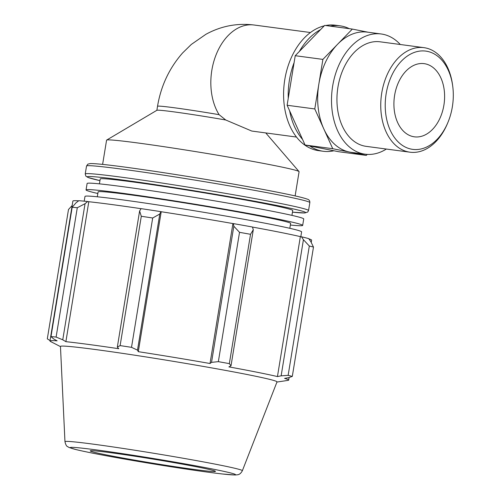 <?xml version="1.0" encoding="UTF-8"?>
<svg xmlns="http://www.w3.org/2000/svg" width="500" height="500" viewBox="0 0 500 500"><rect width="100%" height="100%" fill="white"/><g stroke="black" fill="none" stroke-linecap="round" stroke-linejoin="round"><path stroke-width="0.75" d="M400.306 44.506A60.644 41.238 97.6 0 0 382.95 34.269A60.644 41.238 97.6 0 0 381.169 33.975L367.337 32.131A60.644 41.238 97.6 0 0 337.619 44.237A60.644 41.238 97.6 0 0 318.837 84.169L314.781 108.944L332.756 148.713L366.294 155.4L338.631 151.713L305.094 145.025L287.113 105.256L295.231 55.7L324.681 25.394L352.344 29.081L322.894 59.394L318.837 84.169A60.644 41.238 97.6 0 0 323.769 128.825A60.644 41.238 97.6 0 0 349.525 152.056A60.644 41.238 97.6 0 0 351.306 152.35L365.138 154.194A60.644 41.238 97.6 0 0 386.369 149.044M295.231 55.7L322.894 59.394M368.231 32.25L352.344 29.081M366.294 155.4L367.269 154.4M305.094 145.025L332.756 148.713M287.113 105.256L314.781 108.944M294.094 62.65A63.281 43.025 97.6 0 0 288.25 98.306M320.55 29.644A63.281 43.025 97.6 0 0 299.356 51.45M349.325 28.681A63.281 43.025 97.6 0 0 341.875 26.137A63.281 43.025 97.6 0 0 340.019 25.825A63.281 43.025 97.6 0 0 330.288 26.144M289.637 110.831A63.281 43.025 97.6 0 0 302.569 139.444M309.794 145.963A63.281 43.025 97.6 0 0 323.294 151.275A63.281 43.025 97.6 0 0 333.925 150.775M219.106 114.669A52.731 35.856 -82.4 0 1 215.931 55.2A52.731 35.856 -82.4 0 1 254.013 25C237.013 22.944 220.969 26.05 205.888 34.312L191.3 44.444L182.581 52.975C169.288 68.144 160.938 85.906 157.531 106.269A52.731 1.694 -170.7 0 1 219.106 114.669L225.731 119.994A52.731 1.694 -170.7 0 0 156.912 110.281L106.662 140.075A97.537 3.125 -170.7 0 0 106.575 140.181L102.613 164.387M225.731 119.994L251.756 131.044L296.5 137.062M295.125 195.912L299.088 171.706A97.537 3.125 -170.7 0 0 299.037 171.575A97.537 3.125 -170.7 0 0 273.725 165.4A97.537 3.125 -170.7 0 0 169.85 147.575A97.537 3.125 -170.7 0 0 106.662 140.075M75.994 202.838L72.175 207.269A130.05 4.169 9.3 0 1 77.287 207.744L85.05 203.681L87.694 201.519A122.25 3.919 -170.7 0 0 78.825 200.7L75.994 202.838M87.694 201.519L88.806 201.725A120.95 3.881 9.3 0 1 141.1 208.688M160.881 211.637A122.25 3.919 -170.7 0 0 141.125 208.644L139.619 210.956L141.3 216.275A130.05 4.169 9.3 0 1 152.688 218L159.794 214.013L160.881 211.637L161.213 211.731A120.95 3.881 9.3 0 1 232.931 223.569L233.369 223.6L233.825 226.225L239.525 232.331A130.05 4.169 9.3 0 1 250.525 234.3L253.3 229.713L252.438 227.006A122.25 3.919 -170.7 0 0 233.369 223.6M252.456 227.062A120.95 3.881 9.3 0 1 300.356 236.625L301.519 236.8L303.425 239.706L309.319 246.025A130.05 4.169 9.3 0 1 313.481 247.081L310.794 241.575L308.738 238.625A122.25 3.919 -170.7 0 0 301.519 236.8M308.894 238.856A120.95 3.881 9.3 0 1 311.6 240.15L311.225 242.438M77.287 207.744L56.106 337.069A130.05 4.169 -170.7 0 0 50.994 336.594L53.7 338.969L57.119 340.85A120.95 3.881 -170.7 0 0 49.969 341L72.888 201.056A120.95 3.881 9.3 0 1 78.669 200.819M88.806 201.725L65.888 341.669L62.756 339.806L85.05 203.681M56.106 337.069L62.756 339.806M50.556 340.887L47.306 338.85L68.487 209.525L72.156 205.506M276.944 382.056L288.038 380.375A120.95 3.881 -170.7 0 0 288.681 380.094A120.95 3.881 -170.7 0 0 284.581 378.381L288.506 377.706L292.3 376.406A130.05 4.169 -170.7 0 0 288.137 375.35L309.319 246.025M313.481 247.081L292.3 376.406M300.356 236.625L277.444 376.569A120.95 3.881 -170.7 0 0 257.231 372.269A120.95 3.881 -170.7 0 0 228.881 366.887L231.006 365.838L253.3 229.713M250.525 234.3L229.344 363.625L231.006 365.838M161.213 211.731L138.3 351.675L137.5 350.138L159.794 214.013M152.688 218L131.512 347.331L137.5 350.138M303.425 239.706L281.137 375.838L288.137 375.35M281.137 375.838L277.444 376.569M242.362 470.725L277.006 381.9A109.719 3.519 -170.7 0 0 248.481 374.781A109.719 3.519 -170.7 0 0 129.356 354.381A109.719 3.519 -170.7 0 0 60.462 346.438L64.963 441.675C65.662 444.706 66.575 446.369 67.694 446.675L69.2 447.537L76.444 449.688C84.575 451.625 97.394 454.181 114.906 457.35L159.35 464.913C185.956 469.175 206.9 472.194 222.181 473.963L235.113 475L237.375 474.794C239.325 474.675 240.987 473.319 242.362 470.725A89.881 2.881 -170.7 0 0 218.994 464.888A89.881 2.881 -170.7 0 0 93.663 444.212A89.881 2.881 -170.7 0 0 64.963 441.675M229.344 363.625A130.05 4.169 -170.7 0 0 218.35 361.656L239.525 232.331M233.825 226.225L211.531 362.356L218.35 361.656M211.531 362.356L210.019 363.512A120.95 3.881 -170.7 0 0 138.3 351.675M131.512 347.331A130.05 4.169 -170.7 0 0 120.119 345.606L141.3 216.275M139.619 210.956L117.331 347.081L120.119 345.606M117.331 347.081L118.756 348.713A120.95 3.881 -170.7 0 0 65.888 341.669M49.969 341A120.95 3.881 -170.7 0 0 50.487 341.475L60.469 346.606M50.994 336.594L72.175 207.269M232.931 223.569L210.019 363.512M291.938 215.375L292.731 210.5A97.537 3.125 -170.7 0 0 267.369 204.194A97.537 3.125 -170.7 0 0 161.775 186.106A97.537 3.125 -170.7 0 0 100.219 178.975L99.425 183.85M198.962 467.281A63.438 2.031 -170.7 0 0 130.081 455.487A63.438 2.031 -170.7 0 0 90.25 450.9A63.438 2.031 -170.7 0 0 106.744 454.988A63.438 2.031 -170.7 0 0 175.225 466.719A63.438 2.031 -170.7 0 0 215.456 471.4A63.438 2.031 -170.7 0 0 198.962 467.281M289.819 228.306L290.619 223.438A97.537 3.125 -170.7 0 0 265.25 217.125A97.537 3.125 -170.7 0 0 159.656 199.037A97.537 3.125 -170.7 0 0 98.106 191.912L97.306 196.781M300.819 236.694L301.606 231.875A109.75 3.519 -170.7 0 0 273.069 224.775A109.75 3.519 -170.7 0 0 154.25 204.425A109.75 3.519 -170.7 0 0 84.994 196.4L84.213 201.163M290.356 225.025A109.75 3.519 -170.7 0 0 302.669 225.406L303.725 218.944A109.75 3.519 -170.7 0 0 275.188 211.844A109.75 3.519 -170.7 0 0 156.369 191.494A109.75 3.519 -170.7 0 0 87.112 183.469L86.05 189.938A109.75 3.519 -170.7 0 0 97.844 193.5M302.669 225.406A109.75 3.519 -170.7 0 0 274.125 218.306A109.75 3.519 -170.7 0 0 155.312 197.956A109.75 3.519 -170.7 0 0 86.05 189.938M452.694 85.975L452.531 84.763A52.731 35.856 97.6 0 0 425.481 47.912A52.731 35.856 97.6 0 0 423.931 47.656A52.731 35.856 97.6 0 0 381.419 95.188A52.731 35.856 97.6 0 0 409.994 152.194A52.731 35.856 97.6 0 0 447.312 123.881L447.788 122.75A49.569 33.706 -82.4 0 1 404.025 146.394A49.569 33.706 -82.4 0 1 387.287 88.15A49.569 33.706 -82.4 0 1 427.269 51.344A49.569 33.706 -82.4 0 1 452.694 85.975A49.569 33.706 -82.4 0 1 447.788 122.75M423.931 47.656L380.125 41.812A52.731 35.856 97.6 0 0 337.612 89.344A52.731 35.856 97.6 0 0 366.181 146.356L409.994 152.194M425.225 63.825A36.913 25.1 97.6 0 0 424.137 63.644A36.913 25.1 97.6 0 0 394.494 96.119A36.913 25.1 97.6 0 0 413.3 136.644A36.913 25.1 97.6 0 0 414.381 136.825A36.913 25.1 97.6 0 0 444.025 104.35A36.913 25.1 97.6 0 0 425.225 63.825M340.019 25.825L335.406 25.213A63.281 43.025 97.6 0 0 325.675 25.525M324.25 25.838A63.281 43.025 97.6 0 0 283.675 90.369A63.281 43.025 97.6 0 0 318.681 150.662L323.294 151.275M381.169 33.975A60.644 41.238 97.6 0 0 332.281 88.637A60.644 41.238 97.6 0 0 365.138 154.194M276.869 205.463A110.606 3.544 9.3 0 1 292.462 212.156L304.781 212.969L307.744 212.031L308.544 210.525A113.144 3.625 -170.7 0 0 279.119 203.2A113.144 3.625 -170.7 0 0 121.356 177.175A113.144 3.625 -170.7 0 0 85.231 173.95L85.881 176.181L88.044 177.488L99.95 180.631A110.606 3.544 9.3 0 1 122.638 180.012A110.606 3.544 9.3 0 1 276.869 205.463M85.231 173.95L86.531 166.025A113.144 3.625 9.3 0 1 122.656 169.25A113.144 3.625 9.3 0 1 280.419 195.275A113.144 3.625 9.3 0 1 309.844 202.594L308.544 210.525M278.988 192.525A110.606 3.544 -170.7 0 0 124.756 167.081M213.669 469.244A83.675 2.681 9.3 0 1 208.713 472.275A83.675 2.681 9.3 0 1 92.037 453.025A83.675 2.681 9.3 0 1 96.994 449.994A83.675 2.681 9.3 0 1 213.669 469.244M157.531 106.269L156.869 110.306M310.438 32.525L254.013 25M265.781 132.969L299.037 171.575M309.844 202.594C309.919 200.669 308.981 199.494 307.025 199.062C303.381 197.712 294.438 195.619 280.2 192.769C257.294 188.206 229.006 183.181 195.344 177.681C168.35 173.306 144.794 169.769 124.681 167.069C106.35 164.625 94.894 163.456 90.325 163.575L87.856 164.125L86.531 166.025M289.106 377.5L288.681 380.094"/></g></svg>
